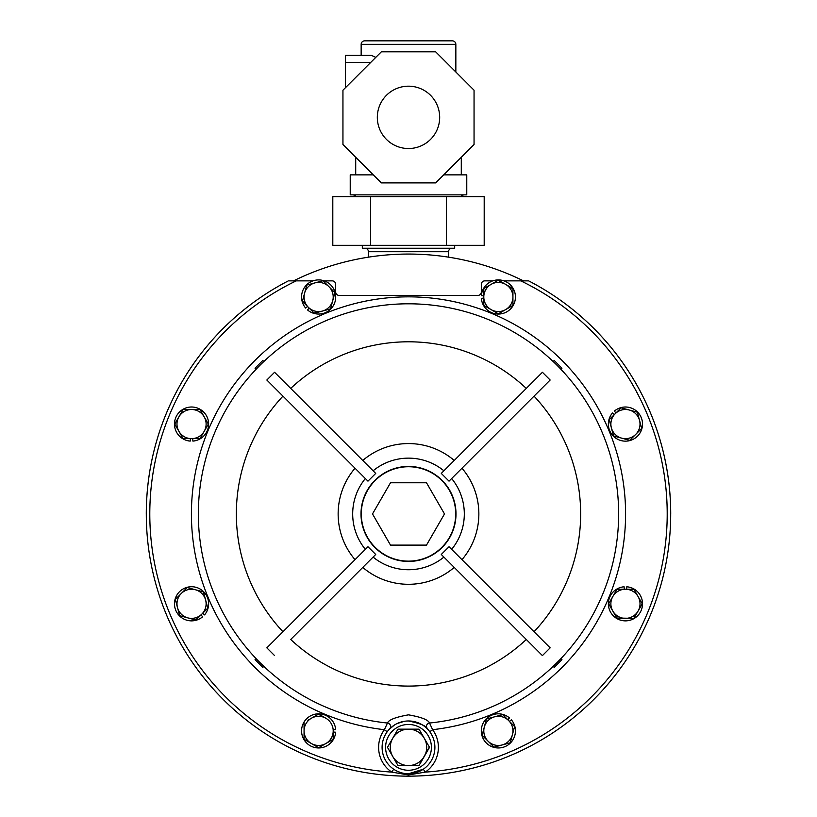 <?xml version="1.0" encoding="UTF-8"?>
<svg xmlns="http://www.w3.org/2000/svg" width="817" height="817" viewBox="0 0 817 817"><rect width="100%" height="100%" fill="white"/><g stroke="black" fill="none" stroke-linecap="round" stroke-linejoin="round"><path stroke-width="1.23" d="M377.321 117.362A31.179 31.179 0 0 1 408.5 86.183A31.179 31.179 0 0 1 439.679 117.362A31.179 31.179 0 0 1 408.5 148.531A31.179 31.179 0 0 1 377.321 117.362M408.5 561.136A47.202 47.202 0 0 0 455.702 513.934A47.202 47.202 0 0 0 408.5 466.742A47.202 47.202 0 0 0 361.298 513.934A47.202 47.202 0 0 0 408.5 561.136M362.319 245.314L362.319 248.235L454.681 248.235L454.681 245.314M529.385 281.252A262.216 262.216 0 0 1 670.716 513.934M448.564 257.161L448.564 251.728L368.436 251.728L368.436 257.161M448.564 251.728A3.493 3.493 0 0 1 452.056 248.235M368.436 251.728A3.493 3.493 0 0 0 364.944 248.235M455.845 71.998L455.845 44.343A3.493 3.493 0 0 0 452.352 40.85L364.648 40.85A3.493 3.493 0 0 0 361.155 44.343L361.155 55.413L345.397 55.413L345.397 87.756M345.397 55.413L371.408 55.413L375.81 57.343M461.288 157.273L461.288 174.869M373.308 174.869L350.227 174.869L350.227 194.855L466.773 194.855L466.773 174.869L443.692 174.869M352.587 194.855A4.371 4.371 0 0 1 356.13 196.662M464.413 194.855A4.371 4.371 0 0 0 460.87 196.662M428.261 729.857L427.383 728.917C427.005 726.201 420.704 723.556 408.5 720.972A26.399 26.399 0 0 1 434.899 747.361A26.399 26.399 0 0 1 408.5 773.76A26.399 26.399 0 0 1 382.101 747.361A26.399 26.399 0 0 1 408.5 720.972A26.399 26.399 0 0 1 434.899 747.361A26.399 26.399 0 0 1 408.5 773.76L423.308 769.216L425.269 772.106L408.5 774.955L391.731 772.106A258.713 258.713 0 0 1 296.214 280.864L290.985 280.864M397.133 771.187L400.769 772.606M404.292 721.309L397.133 723.545M394.499 724.985L389.321 729.234M526.015 280.864L528.63 280.864A262.216 262.216 0 0 1 408.5 776.15A262.216 262.216 0 0 1 288.37 280.864M387.217 731.756L384.398 729.683L387.462 723.025C388.698 719.818 395.704 717.101 408.5 714.844C421.286 717.091 428.292 719.818 429.538 723.025L432.602 729.683L429.783 731.756M274.583 655.602L266.842 647.85L367.967 546.726L375.718 554.467L290.709 639.476A172.152 172.152 0 0 0 526.291 639.476M266.842 647.85L282.958 631.735A172.152 172.152 0 0 1 282.958 396.143M266.842 380.028L274.583 372.276L375.718 473.411L367.967 481.152L266.842 380.028M554.202 360.481L561.953 368.232L560.993 369.192L553.242 361.451L554.202 360.481M553.242 666.427L560.993 658.686L561.953 659.646L554.202 667.387L553.242 666.427M408.5 776.15A262.216 262.216 0 0 0 528.63 280.864L503.966 280.864M483.797 298.134L481.346 298.328A17.075 17.075 0 0 0 507.286 311.543A17.075 17.075 0 0 0 507.286 282.427A17.075 17.075 0 0 0 481.346 295.652L483.797 295.846L483.797 288.575L487.606 286.379M498.033 280.354L505.652 284.377L498.36 280.17L491.078 284.377A14.563 14.563 0 0 1 512.933 296.99L512.933 305.395L498.36 313.81L483.797 305.395L491.078 309.602A14.563 14.563 0 0 1 491.078 284.377L483.797 288.575L483.797 305.395M509.124 286.379L512.933 288.952M492.763 280.864L484.828 280.864A3.493 3.493 0 0 0 481.336 284.357L481.336 291.935A3.493 3.493 0 0 1 477.843 295.427L339.157 295.427A3.493 3.493 0 0 1 335.664 291.935L335.664 284.357A3.493 3.493 0 0 0 332.172 280.864L324.237 280.864M313.034 280.864L289.228 280.864M397.991 729.152L387.472 747.361L397.991 729.152L408.5 729.152A18.209 18.209 0 0 1 424.268 738.262L419.009 729.152L429.528 747.361L419.009 765.57L397.991 765.57L392.732 756.471L397.991 765.57L419.009 765.57L429.333 747.034M550.158 647.85L542.417 655.602L441.282 554.467L449.033 546.726L549.892 647.585M449.033 481.152L441.282 473.411L542.417 372.276L550.158 380.028L449.033 481.152M255.047 368.232L262.798 360.481L263.758 361.451L256.007 369.192L255.047 368.232L256.007 369.192M256.007 658.686L263.758 666.427L262.798 667.387L255.047 659.646L256.007 658.686L255.047 659.646M451.648 549.341A55.811 55.811 0 0 0 451.648 478.537L461.973 468.212A70.354 70.354 0 0 1 461.973 559.665M393.692 769.216L391.731 772.106A29.892 29.892 0 0 1 384.398 729.683A217.087 217.087 0 0 1 191.75 501.873A217.087 217.087 0 0 1 408.5 296.847A217.087 217.087 0 0 1 625.25 501.873A217.087 217.087 0 0 1 432.602 729.683A29.892 29.892 0 0 1 425.269 772.106A258.713 258.713 0 0 0 520.786 280.864L523.452 280.864A259.877 259.877 0 0 0 293.548 280.864M389.617 728.917A3.493 3.462 44.3 0 0 387.462 723.025A210.143 210.143 0 0 1 198.623 503.405A210.143 210.143 0 0 1 408.5 303.801A210.143 210.143 0 0 1 618.377 503.405A210.143 210.143 0 0 1 429.538 723.025A3.493 3.462 -44.3 0 0 427.383 728.917M446.348 245.314L446.348 196.662L484.195 196.662L484.195 245.314L332.805 245.314L332.805 196.662L370.652 196.662L370.652 245.314M446.348 196.662L370.652 196.662M342.946 144.507L381.345 182.906L435.655 182.906L474.054 144.507L474.054 90.207L435.655 51.808L381.345 51.808L342.946 90.207L342.946 144.507M177.483 607.572L179.658 615.691L187.777 617.877A14.563 14.563 0 0 1 177.483 607.572L179.658 615.691L177.483 607.572A14.563 14.563 0 0 1 195.324 589.731A14.563 14.563 0 0 1 201.85 614.098A14.563 14.563 0 0 1 187.777 617.877L195.906 620.052L207.794 608.154L203.443 591.906L187.195 587.556L175.298 599.453L177.483 607.572M198.95 409.511L192.618 409.511M183.141 409.511L191.546 409.511L183.141 409.511L174.726 424.074L178.933 431.356A14.563 14.563 0 0 1 178.933 416.793L183.141 409.511L191.546 409.511A14.563 14.563 0 0 1 204.168 431.356A14.563 14.563 0 0 1 178.933 431.356L183.141 438.637L199.961 438.637L204.168 431.356L208.366 424.074L199.961 409.511L191.546 409.511A14.563 14.563 0 0 0 178.933 416.793M616.855 618.04L633.859 618.367L642.274 603.804L638.067 596.522A14.563 14.563 0 0 1 638.067 611.085L642.274 603.804L638.067 611.085A14.563 14.563 0 0 1 612.832 611.085A14.563 14.563 0 0 1 625.454 589.231A14.563 14.563 0 0 1 638.067 596.522L633.859 589.231L617.039 589.231L608.634 603.804L617.039 618.367L633.859 618.367L636.055 614.568M483.797 295.846L483.797 288.575M332.703 300.758L334.888 292.639L322.991 280.742L306.743 285.092L304.567 293.221A14.563 14.563 0 0 1 328.934 286.685A14.563 14.563 0 0 1 322.409 311.063A14.563 14.563 0 0 1 304.567 293.221L302.392 301.34L314.279 313.238L330.528 308.887L334.888 292.639L323.256 281.007M527.772 280.864L523.452 280.864M146.284 513.934A262.216 262.216 0 0 1 287.615 281.252M331.671 304.639L330.528 308.887L326.289 310.021M305.609 289.341L306.743 285.092L322.991 280.742M309.143 308.101L307.549 309.97A17.075 17.075 0 0 0 335.236 300.973A17.075 17.075 0 0 0 314.647 280.384A17.075 17.075 0 0 0 305.65 308.08L307.529 306.477L302.484 300.983M322.409 311.063L314.014 312.972M508.664 720.584A14.563 14.563 0 0 1 502.138 744.961L510.257 742.786L514.608 726.538L502.721 714.64L494.591 716.815A14.563 14.563 0 0 1 508.664 720.584M484.297 727.12A14.563 14.563 0 0 1 494.591 716.815L486.472 718.991L482.112 735.239L488.066 741.193A14.563 14.563 0 0 1 484.297 727.12L486.472 718.991L494.591 716.815M488.066 741.193L494.009 747.136L488.066 741.193A14.563 14.563 0 0 0 502.138 744.961L494.009 747.136L502.138 744.961M507.857 719.777L509.451 717.908A17.075 17.075 0 0 0 481.764 726.905A17.075 17.075 0 0 0 502.353 747.494A17.075 17.075 0 0 0 511.35 719.797L509.471 721.401L514.608 726.538L513.474 730.776M498.472 715.774L502.721 714.64M181.251 593.499L187.195 587.556L191.444 588.689M195.324 589.731L203.443 591.906L205.618 600.035M175.298 599.453L178.412 596.339M202.657 613.291L204.536 614.895A17.075 17.075 0 0 0 195.539 587.198A17.075 17.075 0 0 0 174.95 607.787A17.075 17.075 0 0 0 202.636 616.784L201.043 614.915L195.539 619.95M187.777 617.877L179.658 615.691M206.66 603.916L207.794 608.154M615.15 413.77A14.563 14.563 0 0 1 639.517 420.306L637.342 412.177L621.094 407.826L609.206 419.724L611.382 427.842A14.563 14.563 0 0 1 615.15 413.77M621.676 438.147A14.563 14.563 0 0 1 611.382 427.842L613.557 435.972L629.805 440.322L635.749 434.378A14.563 14.563 0 0 1 621.676 438.147M635.749 434.378A14.563 14.563 0 0 0 639.517 420.306L641.702 428.425L635.749 434.378L641.702 428.425L640.559 424.186M629.805 440.322L613.557 435.972L611.382 427.842M629.223 410.001L637.342 412.177L639.517 420.306M614.343 414.587L612.464 412.983A17.075 17.075 0 0 0 621.461 440.68A17.075 17.075 0 0 0 642.05 420.091A17.075 17.075 0 0 0 614.364 411.094L615.957 412.963L621.094 407.826L625.342 408.96M199.961 409.511L208.366 424.074L199.961 438.637L192.7 438.637L192.894 441.098A17.075 17.075 0 0 0 206.109 415.159A17.075 17.075 0 0 0 176.993 415.159A17.075 17.075 0 0 0 190.208 441.098L190.402 438.637L183.141 438.637L174.726 424.074M612.832 611.085L608.634 603.804L610.83 599.995M624.3 589.231L624.106 586.78A17.075 17.075 0 0 0 610.891 612.719A17.075 17.075 0 0 0 640.007 612.719A17.075 17.075 0 0 0 626.792 586.78L626.598 589.231L634.053 589.557M638.067 596.522L642.274 603.804M614.844 593.04L617.039 589.231M505.652 309.602A14.563 14.563 0 0 1 491.078 309.602L498.36 313.81L505.652 309.602L512.933 305.395L512.933 296.99A14.563 14.563 0 0 1 505.652 309.602M512.933 296.99L512.933 288.575L505.652 284.377M333.203 729.744L335.654 729.55A17.075 17.075 0 0 0 309.714 716.335A17.075 17.075 0 0 0 309.714 745.441A17.075 17.075 0 0 0 335.654 732.226L333.203 732.032L333.203 739.303L333.203 729.744M318.313 714.252L322.439 716.264M304.067 722.473L304.067 730.888A14.563 14.563 0 0 1 325.922 718.276L318.64 714.068L307.876 720.277M333.203 739.303L325.922 743.501L333.203 739.303M322.439 745.513L318.64 747.708L304.067 739.303L318.64 747.708L325.922 743.501A14.563 14.563 0 0 1 304.067 730.888L304.067 739.303M325.922 718.276A14.563 14.563 0 0 1 325.922 743.501M390.506 545.113L426.494 545.113L444.499 513.934L426.494 482.765L390.506 482.765L372.501 513.934L390.506 545.113M424.268 738.262A18.209 18.209 0 0 1 408.5 765.57A18.209 18.209 0 0 1 392.732 738.262A18.209 18.209 0 0 1 408.5 729.152L419.009 729.152M392.732 756.471L387.472 747.361M527.772 284.357A258.713 258.713 0 0 1 667.213 513.934M455.845 44.343L361.155 44.343M408.5 724.465A22.896 22.896 0 0 0 385.604 747.361A22.896 22.896 0 0 0 408.5 770.268A22.896 22.896 0 0 0 431.396 747.361A22.896 22.896 0 0 0 408.5 724.465M408.5 561.442A47.498 47.498 0 0 1 361.002 513.934A47.498 47.498 0 0 1 408.5 466.436A47.498 47.498 0 0 1 455.998 513.934A47.498 47.498 0 0 1 408.5 561.442M443.897 557.082A55.811 55.811 0 0 1 373.103 557.082M454.232 567.407A70.354 70.354 0 0 1 362.768 567.407M290.709 388.402A172.152 172.152 0 0 1 526.291 388.402M373.103 470.796A55.811 55.811 0 0 1 443.897 470.796M365.352 549.341A55.811 55.811 0 0 1 365.352 478.537M534.042 396.143A172.152 172.152 0 0 1 534.042 631.735M355.027 559.665A70.354 70.354 0 0 1 355.027 468.212M362.768 460.461A70.354 70.354 0 0 1 454.232 460.461M370.744 62.409L345.397 62.409M149.787 513.934A258.713 258.713 0 0 1 289.228 284.357M355.712 157.273L355.712 174.869"/></g></svg>
